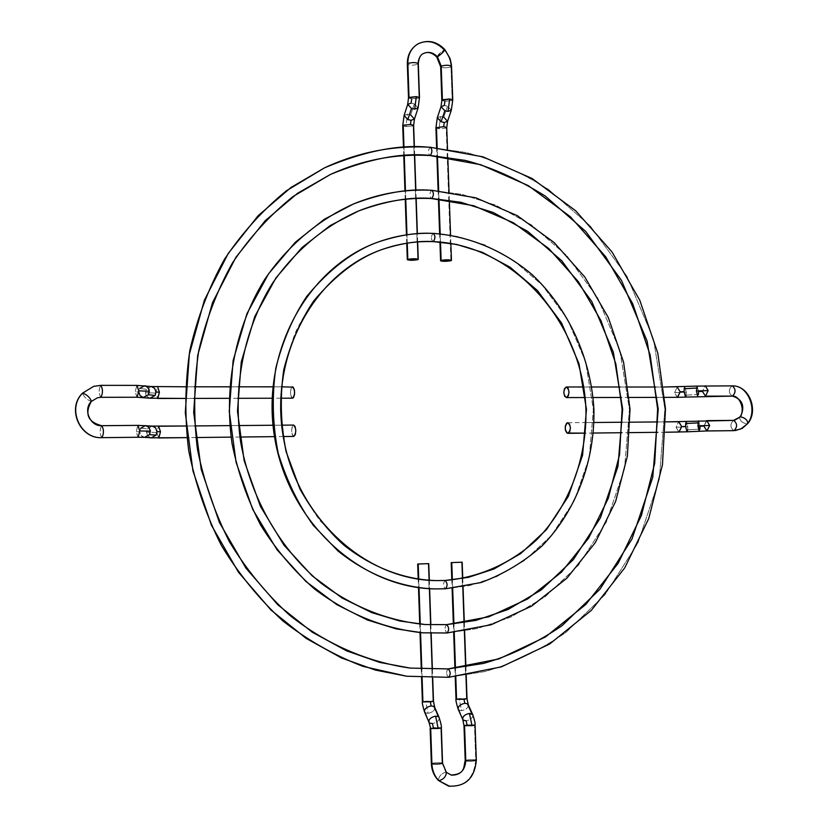 <?xml version="1.0" encoding="UTF-8"?>
<svg xmlns="http://www.w3.org/2000/svg" width="828" height="828" viewBox="0 0 828 828"><rect width="100%" height="100%" fill="white"/><g stroke="black" fill="none" stroke-linecap="round" stroke-linejoin="round"><path stroke-width="0.62" stroke-dasharray="4.14 3.1" d="M677.376 397.347L674.603 392.596L686.288 392.234L686.215 395.142L698.449 394.449L697.756 396.405L698.511 391.541L697.155 386.096M732.211 396.115C728.526 392.948 728.464 389.543 731.993 385.879L705.063 385.858L702.413 391.416L705.063 385.858L731.993 385.879C747.943 385.061 758.034 410.988 746.877 423.957C742.198 422.829 739.777 420.593 739.611 417.25C739.777 420.593 742.198 422.829 746.877 423.957C758.034 410.988 747.943 385.061 731.993 385.879C728.516 389.315 728.516 392.72 732.004 396.105M733.794 430.653C730.048 427.455 729.954 424.039 733.515 420.407L734.426 420.345M686.961 431.812L687.695 429.794L699.939 429.173L699.236 431.202L700.002 426.234L703.914 426.109L706.833 430.953M678.919 432.071L676.062 427.238L687.768 426.865L686.412 421.514L687.768 426.865L676.062 427.238L678.649 421.762L676.062 427.238L678.784 432.071M685.501 397.088L686.288 392.234L674.603 392.596L677.18 387.049L566.176 386.997L677.18 387.049L674.603 392.596L677.19 397.326M664.78 397.357L656.894 397.378L664.78 397.357M629.28 397.44L621.331 397.471M593.086 397.512L585.065 397.533L593.086 397.512M706.915 420.624L703.914 426.109L706.563 420.634L733.515 420.407C729.996 423.874 730.037 427.289 733.649 430.653M567.894 422.715L678.649 421.762M665.536 432.216L657.649 432.319M629.849 432.62L621.9 432.723M593.397 433.034L585.365 433.137M665.743 421.876L657.877 421.938L665.743 421.866M630.211 422.187L622.283 422.249L630.211 422.176M593.976 422.497L585.986 422.559L593.976 422.487M687.768 426.865L687.695 429.794L687.768 426.865M699.939 429.173L687.695 429.794M698.677 420.872L700.002 426.234L698.677 420.872M735.471 430.56L741.722 428.49L747.808 423.501M697.207 386.096L698.511 391.541L702.413 391.416L705.259 396.167M686.288 392.234L684.911 386.8L686.288 392.234M698.449 394.449L686.215 395.142M446.509 624.633C444.46 627.541 444.615 630.315 446.985 632.985L477.29 628.545L510.462 617.243L545.01 596.853L578.223 565.441L606.189 522.323L624.467 469.041L629.477 409.86L620.006 350.886L597.826 298.183L566.89 255.8L531.711 225.133L496.075 205.354L462.469 194.518L432.195 190.368M431.874 190.274L431.512 190.337C429.432 193.41 429.411 196.132 431.45 198.523C429.411 196.132 429.432 193.41 431.512 190.337L461.755 194.363L495.361 205.054L531.038 224.667L566.311 255.19L597.412 297.449L619.779 350.12L629.446 409.135L624.591 468.462L606.386 521.909L578.43 565.193L545.186 596.719L510.586 617.191L477.342 628.535L446.985 632.985C444.584 630.191 444.45 627.407 446.592 624.622M425.333 624.55L399.789 621.01L371.803 612.637L342.13 598.013L312.166 575.822L284.014 545.228L260.406 506.343L244.146 460.71L237.47 411.268L241.258 361.929L254.776 316.524L275.921 277.939L301.951 247.593L330.206 225.558L358.596 210.964M445.567 588.791L469.9 585.468L496.634 576.661L524.559 560.515L551.5 535.416L574.28 500.754L589.236 457.739L593.376 409.839L585.696 362.084L567.635 319.463L542.475 285.318L513.929 260.748L485.094 245.036L457.977 236.56L433.613 233.465M433.334 233.392L433.023 233.444C431.005 236.094 430.902 238.816 432.733 241.579M436.19 580.594C410.336 579.879 377.268 571.434 343.786 545.062L320.084 520.729C305.532 500.805 294.199 477.746 286.074 451.55L280.392 410.543C281.096 382.608 286.136 356.516 295.534 332.287C317.424 286.571 352.117 260.261 382.733 249.28M445.05 580.459C442.918 583.336 443.042 586.11 445.443 588.791C443.032 586.048 442.918 583.264 445.102 580.459M433.003 241.641C430.912 239.22 430.912 236.487 433.023 233.444L457.356 236.425L484.483 244.777L513.36 260.354L542.009 284.811L567.304 318.884L585.52 361.505L593.355 409.332L589.319 457.356L574.404 500.516L551.603 535.302L524.6 560.484L496.614 576.671L469.828 585.489L445.443 588.791M447.969 668.931C446.002 671.86 446.188 674.644 448.538 677.304L484.866 671.56C511.011 664.263 537.931 651.315 565.617 632.695L604.968 594.742L637.922 542.982L659.274 479.371L664.874 408.96L653.416 338.942L626.993 276.366L590.26 225.992L548.498 189.405C519.818 171.603 492.37 159.307 466.133 152.528L430.011 147.343C400.069 144.051 364.951 150.862 324.648 167.773M430.405 147.27L430.011 147.343C427.941 150.448 427.91 153.17 429.908 155.529C427.91 153.17 427.941 150.448 430.011 147.343L466.133 152.528C492.37 159.307 519.818 171.603 548.498 189.405L590.26 225.992L626.993 276.366L653.416 338.942L664.874 408.96L659.274 479.371L637.922 542.982L604.968 594.742L565.617 632.695C537.931 651.315 511.011 664.263 484.866 671.56L448.538 677.304C446.147 674.458 445.992 671.663 448.093 668.91M410.077 668.072L379.648 662.39L346.694 650.911L312.197 632.157L277.815 604.792L245.895 568.091L219.368 522.364L201.204 469.393L193.669 412.375L197.685 355.44L212.517 302.644L236.011 257.135L265.312 220.59L297.573 193.286L330.434 174.439M456 699.111L459.064 698.584L461.631 710.662L459.074 710.207L462.748 719.47L466.164 720.795C470.853 719.729 473.067 717.721 472.809 714.75M475.075 725.09L467.033 724.852L474.475 724.852L475.727 759.835C474.216 777.564 465.553 786.403 449.759 786.352C465.553 786.403 474.216 777.564 475.727 759.835C470.915 759.452 467.406 759.669 465.212 760.477C467.437 759.669 470.935 759.452 475.727 759.835L474.475 724.852L475.075 725.069M445.837 772.1C441.117 773.694 438.674 776.498 438.498 780.525C438.674 776.498 441.117 773.694 445.837 772.1L451.809 775.153L445.837 772.1L442.007 762.94L446.344 772.369M431.357 763.602C433.644 762.774 437.194 762.557 442.007 762.94C437.174 762.557 433.624 762.785 431.357 763.613M424.505 711.883L428.945 722.182L429.856 723.123L432.475 723.568L433.323 727.667L430.146 728.278L440.786 727.667L442.007 762.94L440.786 727.667L433.323 727.667M434.69 707.319C434.948 710.3 432.733 712.308 428.055 713.332L425.561 701.161L432.951 701.119L422.383 701.709M458.194 709.275L459.074 710.207L461.631 710.662L459.064 698.584L466.443 698.553L461.6 562.181L466.443 698.553L456 699.122M455.783 676.683L455.483 668.268L455.783 676.683M454.22 632.416L453.93 624.043L454.22 632.416M452.668 588.263L452.378 579.921L452.668 588.263M463.97 725.452L467.033 724.852L463.97 725.442M428.211 563.609L432.951 701.119L428.211 563.609M422.094 677.563L421.794 669.076L422.094 677.563M420.552 632.644L420.262 624.157L420.552 632.644M419.02 587.694L418.73 579.176L419.02 587.694M433.499 701.316L432.951 701.119M422.383 701.699L425.561 701.161L428.055 713.332L425.447 712.887L428.055 713.332C432.682 712.328 434.897 710.341 434.71 707.371L434.71 707.36M429.856 723.123L425.447 712.887M439.171 717.597C439.347 720.557 437.122 722.544 432.475 723.568C437.174 722.523 439.399 720.515 439.14 717.534M441.345 727.895L440.786 727.667L441.345 727.884M442.566 763.209L442.007 762.94M476.328 760.104L475.727 759.835M472.829 714.802C473.026 717.762 470.801 719.76 466.164 720.795L467.033 724.852M468.234 704.628C468.503 707.598 466.299 709.606 461.631 710.662C466.247 709.637 468.451 707.65 468.255 704.69M463.608 720.35L459.074 710.207M467.023 698.739L466.443 698.553M152.217 426.099L147.332 428.811L146.452 432.257L156.875 432.444L158.717 437.96L156.875 432.444L158.521 426.244L156.875 432.444L146.452 432.257L147.332 428.811L152.29 426.109M138.048 437.267L136.237 431.678L139.766 431.75L141.205 435.59L144.569 437.36M91.235 401.487C86.754 399.634 83.856 396.85 82.531 393.155C83.856 396.85 86.754 399.634 91.235 401.487L97.425 397.792L91.235 401.487C84.456 414.01 87.934 422.083 101.647 425.695C99.629 429.722 99.67 433.706 101.751 437.66M100.83 397.326C98.698 393.652 98.635 389.667 100.664 385.372C98.667 389.398 98.687 393.372 100.705 397.316M144.838 385.724L139.632 388.456L138.752 391.923L135.223 391.789L136.827 385.403L135.223 391.789L136.868 397.243M149.971 398.206L146.773 396.405L145.438 392.7L155.85 393.093L157.641 398.485L155.85 393.093L157.486 386.8L292.377 386.862C289.904 390.661 289.904 394.428 292.408 398.175M283.228 436.542L274.503 436.646M239.892 437.029L231.095 437.143M195.791 437.526L186.89 437.629L195.791 437.526M158.738 426.244L293.547 425.074C291.032 428.904 291.073 432.692 293.661 436.418M145.635 425.561L140.656 428.283L147.332 428.811L140.656 428.283L139.766 431.75L136.237 431.678L137.965 437.256M137.852 425.395L136.237 431.678L137.852 425.395L101.647 425.695C99.608 429.939 99.681 433.924 101.854 437.67M100.664 385.372L136.827 385.403L100.664 385.372M151.41 386.541L146.318 389.264L139.632 388.456L146.318 389.264L151.493 386.552M280.744 398.206L272.112 398.237M237.708 398.299L228.973 398.33M193.814 398.392L184.965 398.413L193.814 398.392M292.532 386.842L157.486 386.8L155.85 393.093L145.438 392.7L146.318 389.264L145.438 392.7L145.925 394.977L147.591 397.202L150.044 398.216M136.982 397.254L135.223 391.789L138.752 391.923L139.632 388.456M138.752 391.923L140.098 395.649L143.306 397.461M144.621 437.36L142.054 436.387L140.284 434.11L139.766 431.75L140.656 428.283M151.234 437.836L147.881 436.077L146.452 432.257L147.901 436.097L151.296 437.836M273.002 425.25L281.675 425.168L273.002 425.261M229.822 425.613L238.578 425.54L229.822 425.623M194.642 425.934L185.772 426.006L194.642 425.923M292.377 386.862L290.959 388.839L290.473 392.958L291.197 396.829L292.543 398.196M293.888 436.418L292.356 435L291.632 431.098L292.118 426.989L293.65 425.064M402.729 125.721L405.896 126.643L413.131 125.866L405.896 126.643L407.521 114.243L410.698 114.988L414.321 103.852L418.109 107.868M419.486 97.59L418.968 98.118L417.788 64.273C413.141 65.526 409.663 65.453 407.345 64.066C409.632 65.453 413.12 65.526 417.788 64.273C417.788 59.305 419.703 55.714 423.532 53.499C419.703 55.714 417.788 59.305 417.788 64.273L418.968 98.118L411.671 98.936L408.504 97.952L411.671 98.936L411.123 103.107L407.697 104.338M436.729 56.884L444.139 49.804C440.237 52.557 437.774 54.958 436.749 57.008L436.729 56.915M444.874 49.618L444.139 49.804C448.383 54.772 450.67 60.475 450.991 66.913C446.354 68.144 442.918 68.082 440.662 66.737M452.191 100.488L444.915 101.295L452.191 100.488L450.991 66.913L452.191 100.488M451.301 110.248L447.503 106.17L444.357 105.425L447.503 106.17L451.322 110.196M437.329 117.669L440.641 116.469L438.975 128.764L435.921 127.905M407.262 243.142L406.972 234.779L407.262 243.142M405.761 199.237L405.472 190.906L405.761 199.237M404.271 155.633L403.992 147.301L404.271 155.633M413.131 125.866L417.747 259.671L413.131 125.866L413.648 125.37M414.466 119.004L410.698 114.988L407.521 114.243L404.074 115.547M440.662 66.726C442.887 68.082 446.333 68.144 450.991 66.913C450.67 60.475 448.383 54.772 444.139 49.804C436.149 41.617 427.527 39.599 418.275 43.718M444.915 101.295L441.852 100.343L444.915 101.295L444.357 105.425L441.034 106.615M443.787 117.203L447.503 106.17L443.787 117.203L440.641 116.469L443.787 117.203L447.575 121.24M435.921 127.874L438.975 128.764L446.199 127.998L450.908 260.716L446.199 127.998L446.747 127.491M440.496 242.118L440.196 233.817L440.496 242.118M438.975 199.041L438.685 190.74L438.975 199.041M437.463 156.099L437.174 147.777L437.463 156.099M446.199 127.998L438.975 128.764L440.641 116.469L437.308 117.721M450.991 66.913L451.55 66.312M417.788 64.273L418.316 63.684M418.099 107.909L414.321 103.852L411.123 103.107L414.321 103.852L410.698 114.988M411.671 98.936L419.486 97.559M404.095 115.496L407.521 114.243L405.896 126.643L402.729 125.752M585.065 397.543L593.086 397.533M656.894 397.388L664.78 397.368M583.678 386.986L591.761 386.986M620.151 387.007L628.131 387.007M655.848 387.028L663.766 387.028M451.819 579.973L452.109 588.315M453.361 624.095L453.661 632.468M454.924 668.331L455.214 676.735M418.202 579.093L418.492 587.621M419.734 624.105L420.024 632.592M421.266 669.045L421.555 677.532M429.328 580.293L429.618 588.708M430.86 624.819L431.15 633.244M432.392 669.407L432.692 677.853M462.748 578.461L463.049 586.855M464.322 622.666L464.622 631.071M465.895 666.913L466.195 675.337M195.801 437.536L186.9 437.639M184.965 398.434L193.814 398.413M281.52 386.842L272.857 386.831M238.278 386.821L229.532 386.811M194.259 386.8L185.41 386.79M406.745 243.225L406.455 234.852M405.244 199.289L404.954 190.957M403.753 155.664L403.474 147.332M436.615 147.726L436.905 156.047M438.126 190.688L438.416 198.989M439.637 233.775L439.937 242.066M450.856 243.453L450.567 235.08M449.325 200.283L449.035 191.93M447.803 157.32L447.503 148.968M417.664 241.952L417.374 233.662M416.163 198.482L415.884 190.202M414.673 155.209L414.393 146.908"/><path stroke-width="1.24" d="M686.215 395.142L685.501 397.088L684.125 391.665L680.202 391.789L677.376 397.347M705.259 396.167L732.438 396.105C735.988 392.451 735.916 389.036 732.231 385.869L732.242 385.869C735.916 389.056 735.978 392.472 732.438 396.105L732.438 396.105C742.509 399.241 745.21 406.134 740.532 416.794L734.426 420.345L740.532 416.794C745.21 406.134 742.509 399.241 732.438 396.105L705.508 396.157L708.168 390.599L696.4 390.961L697.745 396.405L696.4 390.961L697.166 386.096L696.4 390.961L708.168 390.599L705.321 385.848L708.168 390.599L705.508 396.157L702.413 391.416L698.511 391.541L698.449 394.449M697.207 386.096L732.231 385.869C749.112 385.32 758.903 410.46 747.798 423.512C747.632 420.148 745.2 417.912 740.532 416.794C745.2 417.912 747.632 420.148 747.808 423.501L740.874 428.956L733.794 430.653L707.008 430.943L709.679 425.457L697.9 425.84L699.225 431.202L697.963 422.891L685.677 423.522L686.402 421.514L685.605 426.461L685.677 423.522L697.963 422.891L698.677 420.872L697.9 425.84L709.679 425.457L706.76 420.624L709.679 425.457L706.853 430.953L733.96 430.643C737.531 427.02 737.437 423.594 733.691 420.396L706.915 420.624M678.649 421.762L681.682 426.586L685.605 426.461L686.961 431.812L685.605 426.461L681.682 426.586L678.815 421.752L665.743 421.876L733.691 420.396C737.448 423.615 737.531 427.031 733.96 430.643L733.649 430.653M566.59 397.575L566.393 397.585C563.081 394.325 563.009 390.795 566.176 386.997L566.393 386.976C569.705 390.257 569.767 393.786 566.59 397.575L585.065 397.533L566.59 397.575L568.381 395.732L569.012 391.872L568.091 388.249L566.176 386.997L564.396 388.849L563.775 392.7L564.686 396.312L566.59 397.575M677.615 397.326L664.78 397.357L677.615 397.326L680.202 391.789L684.125 391.665L685.501 397.088L677.615 397.326M656.894 397.378L629.28 397.45M621.331 397.45L593.086 397.512L621.331 397.45M677.19 397.326L664.78 397.368M684.197 388.746L684.125 391.665L684.197 388.746L696.462 388.042L684.197 388.746L684.901 386.8L684.197 388.746M732.004 396.105L732.221 396.115C739.435 394.915 745.976 410.357 739.621 417.229L733.515 420.407M687.695 429.794L686.961 431.812L706.853 430.953L703.914 426.109L700.002 426.234L699.939 429.173M567.987 433.323L567.842 433.334C564.468 430.032 564.375 426.492 567.573 422.725L567.729 422.715C571.103 426.037 571.185 429.566 567.987 433.323L585.365 433.127L566.963 433.044L565.441 430.343L565.276 426.296L566.58 423.253L567.573 422.725L569.488 424.029L570.409 427.693L569.778 431.543L567.987 433.323M678.784 432.071L665.536 432.216L679.084 432.061L681.682 426.586L678.919 432.071M657.66 432.309L629.849 432.63M621.9 432.713L593.397 433.044M657.877 421.938L630.211 422.187L657.877 421.938M622.283 422.249L593.976 422.497L622.283 422.239M734.426 420.345L733.815 420.396M677.18 387.049L680.202 391.789L677.18 387.049M432.195 190.368L431.874 190.274C433.913 192.676 433.893 195.408 431.802 198.472L460.927 202.291L493.312 212.537L527.715 231.385L561.746 260.748L591.761 301.475L613.351 352.252L622.677 409.177L617.967 466.371L600.383 517.883L573.39 559.562L541.305 589.898L507.947 609.543L475.924 620.4L446.696 624.622C449.107 627.407 449.242 630.191 447.099 632.985L447.099 632.985C449.242 630.191 449.107 627.407 446.696 624.622L425.333 624.55L446.509 624.633M431.45 198.523L431.802 198.472C410.657 196.681 386.252 200.842 358.596 210.964C386.252 200.842 410.657 196.681 431.802 198.472C433.893 195.408 433.913 192.676 431.874 190.274C405.027 188.991 378.934 193.535 353.587 203.916L324.307 219.285L295.244 242.304L268.541 273.83L246.91 313.76L233.113 360.604L229.252 411.454L236.104 462.386L252.757 509.458L276.966 549.668L305.874 581.432L336.727 604.595L367.353 619.975L396.301 628.907L422.787 632.82L446.985 632.985L422.787 632.82L396.301 628.907L367.353 619.975L336.727 604.595L305.874 581.432L276.966 549.668L252.757 509.458L236.104 462.386L229.252 411.454L233.113 360.604L246.91 313.76L268.541 273.83L295.244 242.304L324.307 219.285L353.587 203.916C383.085 192.872 409.063 188.349 431.512 190.337C409.063 188.349 383.085 192.872 353.587 203.916C318.521 219.679 287.802 245.585 264.629 279.522C235.68 326.47 223.726 385.62 232.047 443.58C237.853 472.281 247.386 499.46 260.654 525.118C275.838 549.43 293.816 570.74 314.578 589.039C347.863 614.117 383.933 628.711 422.787 632.82L447.089 632.985L491.17 624.747L531.731 606.065L566.921 578.182L595.27 542.671L615.67 501.344L627.376 456.135L630.025 409.063L623.577 362.198L608.311 317.528L584.827 277.007L554.056 242.48L517.231 215.611L475.883 197.84L431.854 190.274M358.596 210.964L330.206 225.558L301.951 247.593L275.921 277.939L254.776 316.524L241.258 361.929L237.47 411.268L244.146 460.71L260.406 506.343L284.014 545.228L312.166 575.822L342.13 598.013L371.803 612.637L399.789 621.01L425.333 624.55C387.928 620.938 353.101 607.09 320.84 583.005C279.885 548.923 250.708 498.135 240.669 442.183C232.596 385.92 244.312 328.53 272.464 283.279C295.513 250.263 324.224 226.158 358.596 210.964C382.225 201.525 406.517 197.385 431.471 198.534L460.927 202.291L493.312 212.537L527.715 231.385L561.746 260.748L591.761 301.475L613.351 352.252L622.677 409.177L617.967 466.371L600.383 517.883L573.39 559.562L541.305 589.898L507.947 609.543L475.924 620.4L446.696 624.622L488.789 616.808L527.643 598.965L561.415 572.22L588.656 538.086L608.29 498.28L619.561 454.675L622.107 409.239L615.856 363.978L601.107 320.86L578.441 281.789L548.788 248.535L513.35 222.722L473.657 205.706L431.471 198.534M445.154 580.459C447.565 583.191 447.689 585.976 445.505 588.791C447.689 585.976 447.565 583.191 445.154 580.459L436.19 580.594L445.154 580.459L468.41 577.354L493.964 568.991L520.688 553.601L546.49 529.62L568.298 496.438L582.581 455.245L586.462 409.363L578.979 363.678L561.56 322.982L537.372 290.462L509.996 267.154L482.413 252.323L456.528 244.405L433.303 241.6L456.528 244.405L482.413 252.323L509.996 267.154L537.372 290.462L561.56 322.982L578.979 363.678L586.462 409.363L582.581 455.245L568.298 496.438L546.49 529.62L520.688 553.601L493.964 568.991L468.41 577.354L445.154 580.459M433.613 233.465L433.023 233.444C417.074 232.347 398.889 235.173 378.479 241.911C353.525 250.718 329.596 268.903 306.702 296.476C292.957 317.103 282.659 340.97 275.827 368.087C271.76 396.446 272.557 424.857 278.229 453.32C286.623 480.592 298.359 504.645 313.429 525.48L338.021 551.013C372.817 578.782 407.355 587.942 434.472 588.915L445.567 588.791M445.443 588.791L434.472 588.915C407.355 587.942 372.817 578.782 338.021 551.013L313.429 525.48C298.359 504.645 286.623 480.592 278.229 453.32C272.557 424.857 271.76 396.446 275.827 368.087C282.659 340.97 292.957 317.103 306.702 296.476C329.596 268.903 353.525 250.718 378.479 241.911C398.889 235.173 417.074 232.347 433.023 233.444L433.334 233.392C435.424 235.835 435.414 238.567 433.303 241.6C435.414 238.567 435.424 235.835 433.334 233.392M382.733 249.28C401.621 243.204 418.471 240.637 433.303 241.6C418.471 240.637 401.621 243.204 382.733 249.28C358.803 257.467 335.785 274.71 313.677 301.009C300.378 320.726 290.421 343.599 283.787 369.63C279.833 396.891 280.589 424.195 286.074 451.55L299.995 489.151C312.715 511.559 327.308 530.199 343.786 545.062C377.268 571.434 410.336 579.879 436.19 580.594C365.034 580.045 295.906 516.889 283.031 435.352C269.597 353.898 315.344 272.184 382.733 249.28C399.127 243.587 415.884 241.041 433.023 241.641L432.733 241.579M436.19 580.594L445.05 580.459M429.908 155.529L430.301 155.457C401.849 152.445 368.563 158.779 330.434 174.439C368.563 158.779 401.849 152.445 430.301 155.457C432.371 152.373 432.413 149.64 430.405 147.27C393.952 145.148 358.7 151.979 324.648 167.773L291.011 187.449L258.067 215.766L228.228 253.471L204.361 300.243L189.333 354.353L185.286 412.634L192.965 470.987L211.451 525.262L238.464 572.22L271.015 610.06L306.174 638.409L341.519 657.981L375.363 670.08L406.693 676.228L375.363 670.08L341.519 657.981L306.174 638.409L271.015 610.06L238.464 572.22L211.451 525.262L192.965 470.987L185.286 412.634L189.333 354.353L204.361 300.243L228.228 253.471L258.067 215.766L291.011 187.449L324.648 167.773C364.951 150.862 400.069 144.051 430.011 147.343L430.405 147.27C432.413 149.64 432.371 152.373 430.301 155.457L465.305 160.415C490.745 166.946 517.386 178.817 545.217 196.029L585.769 231.478L621.445 280.33L647.103 341.032L658.229 408.991L652.764 477.321L632.002 539.028L599.979 589.184L561.767 625.916C534.898 643.915 508.785 656.418 483.438 663.435L448.248 668.92C450.639 671.736 450.794 674.541 448.693 677.304L448.693 677.304C450.794 674.541 450.639 671.736 448.248 668.92L410.077 668.072L447.969 668.931M324.648 167.773L286.405 190.782C262.766 210.033 242.118 232.875 224.46 259.299C208.863 287.43 197.343 317.724 189.881 350.172C184.965 383.364 184.572 416.826 188.691 450.577C195.398 483.904 206.296 515.544 221.407 545.497C238.702 573.949 259.164 599.079 282.814 620.876C307.892 640.396 334.667 655.579 363.15 666.416L406.693 676.228L448.683 677.304L501.364 666.861L549.626 644.029L591.316 610.371L624.778 567.811L648.759 518.504L662.462 464.746L665.495 408.887L657.825 353.277L639.785 300.233L612.068 252.022L575.698 210.778L532.052 178.475L482.91 156.834L430.394 147.27M330.434 174.439L297.573 193.286L265.312 220.59L236.011 257.135L212.517 302.644L197.685 355.44L193.669 412.375L201.204 469.393L219.368 522.364L245.895 568.091L277.815 604.792L312.197 632.157L346.694 650.911L379.648 662.39L410.077 668.072C367.363 662.038 325.849 644.029 289.51 615.111C266.399 593.986 246.382 569.56 229.459 541.822C214.659 512.604 203.988 481.72 197.426 449.159C193.41 416.184 193.824 383.509 198.679 351.124C206.017 319.473 217.34 289.986 232.627 262.652C249.921 237.036 270.104 214.959 293.164 196.443L330.434 174.439C362.519 159.907 395.68 153.594 429.929 155.529L465.305 160.415C490.745 166.946 517.386 178.817 545.217 196.029L585.769 231.478L621.445 280.33L647.103 341.032L658.229 408.991L652.764 477.321L632.002 539.028L599.979 589.184L561.767 625.916C534.898 643.915 508.785 656.418 483.438 663.435L448.103 668.91L498.901 658.933L545.486 636.96L585.789 604.461L618.164 563.278L641.41 515.482L654.7 463.307L657.629 409.053L650.166 355.036L632.633 303.534L605.703 256.752L570.42 216.781L528.15 185.534L480.633 164.679L429.929 155.529M456.57 699.308L456 699.122L456.57 699.308L455.783 676.683L456.57 699.308L463.97 699.267L456.57 699.308M459.074 710.207L458.215 709.327C457.956 706.356 460.161 704.349 464.839 703.303L463.97 699.267L464.839 703.303C460.223 704.328 458.008 706.315 458.194 709.275C456.363 703.355 455.638 699.97 456 699.122L455.214 676.735M472.809 714.75L469.404 713.436L472.022 725.67L475.075 725.09L463.97 725.452L464.549 725.68L465.791 760.746L465.212 760.477L465.791 760.746L464.549 725.68L472.022 725.67L469.404 713.436L471.97 713.881L467.396 703.759L464.839 703.303L467.396 703.759L472.829 714.802L468.234 704.628M467.033 724.852L466.164 720.795L463.608 720.35M438.498 780.525L438.985 780.783C434.596 776.302 432.237 770.671 431.905 763.871L431.357 763.613L431.905 763.871L430.695 728.505L438.178 728.505L435.621 716.158C430.922 717.203 428.697 719.211 428.945 722.182L428.914 722.13C428.749 719.17 430.984 717.172 435.621 716.158L438.25 716.603L434.69 707.319M432.951 701.119L430.332 701.854L431.181 705.932C426.555 706.936 424.329 708.923 424.505 711.883L428.914 722.13L430.695 728.505L430.146 728.288L431.357 763.613C431.667 770.319 434.058 775.96 438.519 780.535L448.548 786.103C465.45 787.004 474.713 778.33 476.328 760.104C474.102 760.911 470.583 761.129 465.791 760.746C464.984 770.319 460.327 775.122 451.809 775.153C460.327 775.122 464.984 770.319 465.791 760.746C470.614 761.129 474.123 760.911 476.328 760.104L475.075 725.069C475.438 724.086 474.692 720.67 472.829 714.802M425.447 712.887L424.526 711.945C424.278 708.965 426.492 706.957 431.181 705.932L433.789 706.387L431.181 705.932L430.332 701.854L433.499 701.306L434.71 707.36L433.789 706.387L439.171 717.597L434.71 707.371M449.759 786.352L438.985 780.783L449.759 786.352M451.767 562.595L462.179 562.202L451.767 562.595L452.378 579.921L451.767 562.595L462.159 562.191L451.767 562.595M455.483 668.268L454.22 632.416L455.483 668.268M453.93 624.043L452.668 588.263L453.93 624.043M462.748 719.47L462.728 719.418C462.541 716.458 464.767 714.471 469.404 713.436C464.715 714.492 462.5 716.499 462.748 719.47M475.727 759.835L476.328 760.104M445.837 772.1L446.344 772.369C446.157 776.395 443.715 779.2 438.985 780.783C443.715 779.2 446.157 776.395 446.344 772.369L442.566 763.209C440.268 764.037 436.718 764.265 431.905 763.871C436.739 764.265 440.299 764.037 442.566 763.209L442.007 762.94M418.212 564.044L428.749 563.63L418.212 564.044L418.73 579.176L417.695 564.023L428.738 563.63L418.212 564.044M422.922 701.896L422.094 677.563L422.922 701.896L430.332 701.854L422.922 701.896M421.794 669.076L420.552 632.644L421.794 669.076M420.262 624.157L419.02 587.694L420.262 624.157M433.323 727.667L432.475 723.568L429.856 723.123M439.14 717.534L438.25 716.603L435.621 716.158L438.178 728.505L441.345 727.895M439.171 717.597C440.972 723.527 441.697 726.953 441.345 727.884L430.695 728.505L431.905 763.871C432.237 770.671 434.596 776.302 438.985 780.783M466.443 698.553L463.97 699.267L467.023 698.739L468.255 704.69M152.29 426.109L155.602 427.879L156.999 431.678L160.477 431.74L158.634 426.234L160.477 431.74L156.999 431.678L155.581 427.859L152.217 426.099L185.772 425.996L158.738 426.244M144.569 437.36L149.485 434.628L150.375 431.16L139.777 430.964L138.152 437.256L101.937 437.66C80.068 438.985 66.747 408.214 82.728 393.041L93.647 386.376L100.799 385.351C102.931 389.056 102.982 393.041 100.954 397.305L137.127 397.243L100.954 397.305C102.982 393.062 102.941 389.077 100.809 385.351L93.647 386.376L82.728 393.041C66.747 408.214 80.068 438.985 101.937 437.66L101.854 437.67C79.788 438.964 66.519 408.359 82.531 393.145L93.678 386.365L100.799 385.351L136.972 385.382L138.752 390.857L149.34 391.261L148.015 387.556L144.838 385.724M100.705 397.316L97.445 397.782L91.432 401.383C90.097 397.657 87.188 394.884 82.728 393.041C87.188 394.884 90.097 397.657 91.442 401.373L91.235 401.487C84.456 414.01 87.934 422.083 101.647 425.695L101.751 425.685C103.924 429.442 103.986 433.437 101.937 437.66C103.986 433.458 103.924 429.463 101.761 425.685C90.242 426.596 82.769 409.394 91.432 401.383L91.235 401.487M139.632 388.456L144.765 385.713L146.287 386.169L148.316 387.97L149.206 390.091L148.45 394.728L155.084 395.484L155.964 392.048L159.431 392.172L157.641 386.779L159.431 392.172L157.786 398.475L184.965 398.413L157.651 398.485L159.431 392.172L155.964 392.048L155.084 395.484L149.971 398.206M101.751 437.66L138.152 437.256L139.777 430.964L137.955 425.375L101.854 425.695M293.661 436.418L293.888 436.418C296.434 432.413 296.362 428.635 293.671 425.064L281.675 425.178L293.671 425.064M274.492 436.635L239.892 437.029L274.492 436.635M231.095 437.132L195.801 437.536M158.821 437.95L160.477 431.74L158.821 437.95L186.89 437.629L151.296 437.836L156.119 435.124L156.999 431.678L156.119 435.124L149.485 434.628L156.119 435.124L151.234 437.836M140.656 428.283L145.562 425.551L148.543 426.906L150.334 430.55L149.485 434.628L144.621 437.36L151.296 437.836M137.965 437.256L144.631 437.36M136.868 397.243L100.83 397.326M151.493 386.552L154.639 388.363L155.964 392.048L154.619 388.332L151.41 386.541L185.41 386.79M143.306 397.461L148.45 394.728L155.084 395.484L150.044 398.216L184.965 398.434M292.408 398.175L292.729 398.175C295.254 394.128 295.203 390.35 292.553 386.842L292.377 386.862M272.112 398.227L237.708 398.309M228.973 398.32L193.814 398.413M151.41 386.541L136.972 385.382L138.752 390.857L137.127 397.243L138.752 390.857L149.34 391.261L148.45 394.728L143.389 397.471L140.118 395.68L138.752 391.923M101.937 437.66L138.152 437.256M137.852 425.395L139.777 430.964L150.375 431.16L148.968 427.341L145.635 425.561M273.002 425.261L238.588 425.551L273.002 425.25M229.822 425.623L194.642 425.934M292.543 398.196L293.516 397.585L294.551 394.273L294.426 389.936L293.195 387.121L281.52 386.842M293.65 425.064L295.079 426.492L295.813 430.405L295.317 434.524L293.888 436.418M410.698 114.988L414.455 119.056L411.04 120.308L410.491 124.459L413.648 125.349L413.131 125.866M407.697 104.338L411.475 108.396L414.673 109.151L416.329 96.597L408.504 97.973L409.011 97.414L407.852 63.477C407.852 54.41 411.319 47.817 418.275 43.718C427.527 39.599 436.149 41.617 444.139 49.804L444.874 49.618C443.849 51.667 441.386 54.079 437.474 56.832L436.749 57.008L437.474 56.832C433.168 52.423 428.521 51.315 423.532 53.499C428.521 51.315 433.168 52.423 437.474 56.832C441.386 54.079 443.849 51.667 444.874 49.618L450.111 58.643L451.467 65.029L450.991 66.913M440.662 66.737L441.21 66.136L437.474 56.832L441.21 66.136L440.662 66.726L436.76 57.008C432.123 52.547 427.662 51.408 423.387 53.572C420.51 54.669 418.813 58.032 418.316 63.684L417.788 64.273M451.55 66.312C449.283 64.967 445.837 64.905 441.21 66.136L442.4 99.795L449.697 98.987L441.852 100.364L442.4 99.795L441.21 66.136C445.868 64.905 449.314 64.967 451.55 66.323L452.75 99.95L451.322 110.196L448 111.428L449.697 98.987L452.75 99.94L449.697 98.987L448 111.428L451.301 110.248M435.921 127.905L443.694 126.601L444.263 122.492L441.107 121.747L444.833 110.683L448 111.428L444.833 110.683L441.013 106.667L444.357 105.425L444.915 101.295M441.034 106.615L444.833 110.683L441.107 121.747L437.329 117.669M411.671 98.936L411.123 103.107L407.676 104.39L404.074 115.547L407.852 119.563L411.475 108.396L407.852 119.563L411.04 120.308L414.466 119.004L418.109 107.868L414.673 109.151L411.475 108.396L407.676 104.39L408.504 97.942L407.335 64.056L407.852 63.477L407.335 64.056C407.283 55.052 410.833 48.324 417.995 43.874C427.848 39.382 436.801 41.296 444.874 49.618M407.811 259.35L407.262 243.142L407.811 259.35C412.489 258.553 415.977 258.543 418.264 259.33L417.747 259.671C413.058 260.468 409.581 260.468 407.304 259.692L412.541 260.271L418.254 259.361L415.107 258.75L407.811 259.35M406.972 234.779L405.761 199.237L406.972 234.779M405.472 190.906L404.271 155.633L405.472 190.906M402.729 125.752L403.236 125.235L403.992 147.301L403.236 125.235L402.729 125.721L404.074 115.547M418.275 43.718C411.319 47.817 407.852 54.41 407.852 63.477C412.499 62.224 415.987 62.297 418.316 63.684C416.008 62.297 412.52 62.224 407.852 63.477L409.011 97.414L416.329 96.597L419.486 97.59L418.316 63.694M435.921 127.874L437.308 117.721L441.107 121.747L444.263 122.492L447.575 121.24L446.747 127.491L443.694 126.601L435.921 127.874L436.615 147.726M441.138 260.406L440.496 242.118L441.138 260.406C445.795 259.619 449.242 259.609 451.457 260.375L450.908 260.716C446.24 261.503 442.804 261.513 440.589 260.758L446.354 259.806L451.446 260.416L443.653 261.317L440.889 260.986L441.138 260.406M440.196 233.817L438.975 199.041L440.196 233.817M438.685 190.74L437.463 156.099L438.685 190.74M437.174 147.777L436.459 127.377L437.174 147.777M443.787 117.203L447.565 121.292L444.263 122.492L443.694 126.601L446.737 127.471L446.199 127.998M419.486 97.559L416.329 96.597L414.673 109.151L418.099 107.909M414.466 119.004L413.648 125.37L410.491 124.459L403.236 125.235L410.491 124.459L411.04 120.308L407.852 119.563L404.095 115.496M566.424 397.585L585.065 397.543M593.086 397.533L621.331 397.471M732.221 396.115L685.501 397.088M706.853 430.953L733.805 430.653M567.863 433.334L585.365 433.137M665.536 432.226L686.961 431.812M735.45 430.56L742.292 428.324L747.798 423.512M697.166 386.096L663.766 387.028M566.424 386.976L583.678 386.986M591.761 386.986L620.151 387.007M628.131 387.007L655.848 387.028M425.333 624.55L446.602 624.622M445.505 588.791L480.954 582.56C503.59 574.187 524.031 561.891 542.288 545.693C576.402 510.555 594.949 460.627 593.904 409.26C590.892 357.924 568.515 308.772 532.125 274.627C503.652 250.563 469.393 236.073 433.323 233.392C414.611 232.699 396.333 235.535 378.479 241.911C307.788 266.73 260.551 352.117 274.513 436.708C287.865 521.412 359.569 587.59 434.472 588.915L445.505 588.791M445.102 580.459C479.433 577.571 511.238 563.237 536.803 539.67C569.219 506.281 586.948 458.588 585.924 409.425C582.933 322.527 514.043 244.477 433.023 241.641M410.077 668.072L448.103 668.91M458.194 709.275L462.728 719.418L463.97 725.452L465.212 760.477C463.369 767.225 465.398 774.201 451.156 775.039L446.323 772.358M451.198 562.585L451.819 579.973M452.109 588.315L453.361 624.095M453.661 632.468L454.924 668.331M417.685 564.023L418.202 579.093M418.492 587.621L419.734 624.105M420.024 632.592L421.266 669.045M421.555 677.532L422.383 701.709C422.021 702.537 422.735 705.932 424.505 711.883M428.749 563.63L429.328 580.293M429.618 588.708L430.86 624.819M431.15 633.244L432.392 669.407M432.692 677.853L433.499 701.306M441.345 727.884L442.566 763.209M462.179 562.202L462.748 578.461M463.049 586.855L464.322 622.666M464.622 631.071L465.895 666.913M466.195 675.337L467.023 698.739M293.774 436.428L283.228 436.553M274.503 436.646L239.903 437.039M186.9 437.639L158.728 437.96M101.751 425.685L137.955 425.375L152.217 426.099M280.744 398.216L292.574 398.196M272.857 386.831L238.278 386.821M229.532 386.811L194.259 386.8M150.044 398.216L137.003 397.254M229.822 425.613L194.642 425.923M407.304 259.692L406.745 243.225M406.455 234.852L405.244 199.289M404.954 190.957L403.753 155.664M403.474 147.332L402.729 125.721M437.308 117.721L441.013 106.667L441.852 100.343L440.662 66.726M451.322 110.196L447.575 121.24M436.905 156.047L438.126 190.688M438.416 198.989L439.637 233.775M439.937 242.066L440.589 260.748M451.457 260.375L450.856 243.453M450.567 235.08L449.325 200.283M449.035 191.93L447.803 157.32M447.503 148.968L446.747 127.491M418.109 107.868L419.486 97.58M418.264 259.33L417.664 241.952M417.374 233.662L416.163 198.482M415.884 190.202L414.673 155.209M414.393 146.908L413.648 125.37"/></g></svg>
